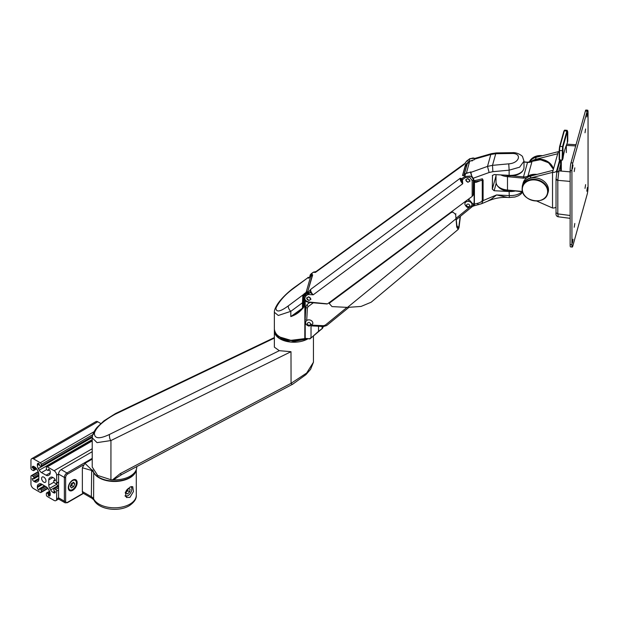 <?xml version="1.0" encoding="UTF-8"?>
<svg xmlns="http://www.w3.org/2000/svg" width="619" height="619" viewBox="0 0 619 619"><rect width="100%" height="100%" fill="white"/><g stroke="black" fill="none" stroke-linecap="round" stroke-linejoin="round"><path stroke-width="0.93" d="M72.717 490.333A6.267 3.621 120 0 0 76.81 484.809A6.267 3.621 120 0 0 75.851 479.779A6.267 3.621 120 0 0 72.717 480.089A6.267 3.621 120 0 0 68.624 485.621A6.267 3.621 120 0 0 69.583 490.643A6.267 3.621 120 0 0 72.717 490.333M83.225 465.047L67.579 474.084A2.724 1.571 120 0 0 65.653 477.419L65.653 501.166A0.905 0.526 180 0 1 64.361 501.166A3.637 2.097 -60 0 0 65.119 502.829L59.331 499.487A3.637 2.097 -60 0 1 58.581 497.823L64.361 501.166L64.361 477.419L58.581 474.084L58.581 497.823L56.654 498.937L56.654 491.146A1.362 0.789 -120 0 0 55.687 489.482L54.402 488.739A0.905 0.526 -120 0 0 53.76 489.111L53.76 490.217L55.37 491.888A2.275 1.315 60 0 1 54.898 492.933A2.275 1.315 60 0 1 53.76 492.817L52.925 492.329A4.542 2.623 60 0 1 50.65 489.931L49.721 488.329A4.542 2.623 60 0 1 48.785 485.164L48.785 479.88A4.542 2.623 60 0 1 49.721 477.806L50.65 477.264A4.542 2.623 60 0 1 52.925 477.497L53.76 477.976A2.275 1.315 60 0 1 55.37 480.762L53.853 480.367L53.76 481.69A0.905 0.526 -120 0 0 54.402 482.805L55.687 483.54A1.362 0.789 -120 0 0 56.368 483.609A1.362 0.789 -120 0 0 56.654 482.982L56.654 475.199A3.637 2.097 -120 0 0 54.085 470.742L47.338 466.85A1.362 0.789 -120 0 0 46.657 466.78A1.362 0.789 -120 0 0 46.371 467.407L46.371 468.885A0.905 0.526 -120 0 0 47.013 469.999L48.205 470.579L48.622 469.07A2.275 1.315 60 0 1 50.224 471.856L50.224 472.823A4.542 2.623 60 0 1 49.288 474.905L48.359 475.438A4.542 2.623 60 0 1 46.085 475.214L41.512 472.576A4.542 2.623 60 0 1 39.245 470.177L38.316 468.575A4.542 2.623 60 0 1 37.372 465.411L37.372 464.436A2.275 1.315 60 0 1 37.844 463.399A2.275 1.315 60 0 1 38.982 463.507L39.624 465.736L40.591 466.293A0.905 0.526 -120 0 0 41.233 465.921L41.233 464.436A1.362 0.789 -120 0 0 40.266 462.764L33.519 458.872A3.637 2.097 -120 0 0 31.701 458.694A3.637 2.097 -120 0 0 30.95 460.358L30.95 468.15A1.362 0.789 -120 0 0 31.917 469.813L33.202 470.556A0.905 0.526 -120 0 0 33.844 470.185L33.844 469.07L32.234 467.407A2.275 1.315 60 0 1 32.706 466.362A2.275 1.315 60 0 1 33.844 466.478L34.679 466.966A4.542 2.623 60 0 1 36.954 469.357L37.883 470.966A4.542 2.623 60 0 1 38.819 474.131L38.819 479.416A4.542 2.623 60 0 1 37.883 481.489L36.954 482.031A4.542 2.623 60 0 1 34.679 481.799L33.844 481.319A2.275 1.315 60 0 1 32.234 478.533L33.751 478.928L33.844 477.605A0.905 0.526 -120 0 0 33.202 476.491L31.917 475.756A1.362 0.789 -120 0 0 31.229 475.686A1.362 0.789 -120 0 0 30.95 476.305L30.95 484.097A3.637 2.097 -120 0 0 33.519 488.553L40.266 492.445A1.362 0.789 -120 0 0 40.947 492.515A1.362 0.789 -120 0 0 41.233 491.888L41.233 490.403A0.905 0.526 -120 0 0 40.591 489.296L39.399 488.716L38.982 490.217A2.275 1.315 60 0 1 37.372 487.439L37.372 486.464A4.542 2.623 60 0 1 38.316 484.391L39.245 483.849A4.542 2.623 60 0 1 41.512 484.081L46.085 486.72A4.542 2.623 60 0 1 48.359 489.118L49.288 490.72A4.542 2.623 60 0 1 50.224 493.885L50.224 494.86A2.275 1.315 60 0 1 49.76 495.896A2.275 1.315 60 0 1 48.622 495.788L47.98 493.56L47.013 493.003A0.905 0.526 -120 0 0 46.371 493.374L46.371 494.86A1.362 0.789 -120 0 0 47.338 496.531L54.085 500.423A3.637 2.097 -120 0 0 55.903 500.601A3.637 2.097 -120 0 0 56.654 498.937M56.654 475.199L58.581 474.084A3.637 2.097 -60 0 1 61.149 469.628L66.937 472.97L92.223 458.37M92.223 451.692L61.149 469.628M129.905 497.382L126.446 497.506L125.262 492.337L129.905 487.138L132.721 486.642L133.449 491.54L129.905 497.382M136.296 495.231C136.598 498.844 134.215 502.373 129.154 505.8C118.484 512.192 98.731 509.716 93.879 499.982L92.107 498.38L83.108 493.181A3.637 2.097 -60 0 1 82.358 491.517L91.349 496.717A9.084 5.246 180 0 1 93.624 498.899A21.812 12.589 0 0 0 129.905 504.129A21.812 12.589 0 0 0 136.296 495.231L136.296 469.62M136.242 469.759A21.812 12.589 180 0 1 129.905 477.791A21.812 12.589 180 0 1 93.624 472.552A9.084 5.246 0 0 0 91.349 470.37L82.358 467.778L82.358 491.517M82.358 467.778L84.927 463.322L91.674 469.813A9.54 5.509 180 0 1 93.043 470.811M92.223 459.112L84.927 463.322M43.802 477.125A3.087 1.787 -120 0 0 42.254 476.97A3.087 1.787 -120 0 0 41.783 479.446A3.087 1.787 -120 0 0 43.802 482.17A3.087 1.787 -120 0 0 45.349 482.325A3.087 1.787 -120 0 0 45.821 479.849A3.087 1.787 -120 0 0 43.802 477.125M100.827 423.535L97.779 421.771A3.637 2.097 -120 0 0 95.96 421.593L31.701 458.694M38.316 484.391L39.252 483.849M49.721 477.806L50.65 477.264M72.206 489.737L72.524 489.552A5.455 3.149 120 0 0 76.377 482.874A5.455 3.149 120 0 0 72.524 480.646A5.455 3.149 120 0 0 68.67 487.323A5.455 3.149 120 0 0 72.524 489.552L72.206 489.737A5.904 3.412 -60 0 1 69.251 490.031A5.904 3.412 -60 0 1 68.547 489.358M74.218 479.532A5.904 3.412 -60 0 1 75.154 479.802A5.904 3.412 -60 0 1 76.377 482.503A5.904 3.412 -60 0 1 76.377 482.696M71.409 483.516L70.295 486.387L71.409 487.973L73.638 486.681L74.752 483.818L73.638 482.232L71.409 483.516M70.295 486.387L71.711 485.575L72.825 482.704L74.752 483.818M71.711 485.575L73.638 486.681M125.015 495.711A5.455 3.149 120 0 0 127.978 495.602A5.455 3.149 120 0 0 131.77 489.784A5.455 3.149 120 0 0 131.832 488.925A5.455 3.149 120 0 0 130.996 486.635M131.329 486.534A5.904 3.412 -60 0 1 131.832 488.553A5.904 3.412 -60 0 1 131.832 488.739M127.823 495.687A5.904 3.412 -60 0 1 127.661 495.788A5.904 3.412 -60 0 1 125.278 496.299M126.284 490.496L125.881 493.211L127.568 493.908L129.665 491.85L130.075 489.08L128.388 488.383L126.377 490.364M125.99 492.453L127.738 490.735L128.04 488.731M127.738 490.735L129.665 491.85M125.92 492.956L127.568 493.908M55.114 479.609L53.853 480.367M56.321 483.632A13.633 7.869 -120 0 0 58.171 486.255M547.629 191.596A12.821 10.337 -164.5 0 0 534.971 179.951A12.821 10.337 -164.5 0 0 522.32 189.252A12.821 10.337 -164.5 0 0 534.971 200.889A12.821 10.337 -164.5 0 0 547.629 191.596M543.103 199.194A13.107 10.569 -164.5 0 0 547.598 193.925L548.063 192.501A13.177 10.624 -164.5 0 0 548.488 189.816A13.177 10.624 -164.5 0 0 536.673 178.009A13.177 10.624 -164.5 0 0 522.691 185.452L522.351 186.907A13.107 10.569 -164.5 0 0 522.134 188.857M312.757 323.814A3.637 2.933 -164.5 0 0 309.252 319.876A3.637 2.933 -164.5 0 0 305.755 321.865C305.074 323.737 306.181 325.153 309.09 326.136L312.757 323.814M533.609 157.311A12.821 10.337 15.5 0 1 542.468 155.702M274.364 329.269A19.537 11.281 0 0 0 274.364 329.455A19.537 11.281 0 0 0 290.806 340.589A19.537 11.281 0 0 0 305.399 338.578M290.806 342.075A19.537 11.281 0 0 0 307.898 338.81L290.806 342.075L279.03 338.253L274.364 330.941A19.537 11.281 0 0 0 290.806 342.075M559.653 159.981L556.69 170.643A3.637 2.097 180 0 1 552.527 172.384L530.344 178.048A13.401 10.809 -164.5 0 0 522.56 185.019A13.401 10.809 -164.5 0 0 522.243 187.456M530.514 161.992A13.401 10.809 15.5 0 1 535.528 159.4L557.704 153.736L558.284 151.663A3.637 2.097 180 0 1 559.166 151.81M556.032 207.164A3.637 2.097 180 0 1 552.527 207.999L536.58 200.974M557.704 153.736L552.527 172.384L552.527 207.999M558.284 151.663L536.1 157.327A13.401 10.809 -164.5 0 0 529.199 162.224M553.1 170.31L530.916 175.974A13.401 10.809 -164.5 0 0 523.14 182.953L522.56 185.019M531.025 161.838A13.177 10.624 15.5 0 1 544.171 159.926A13.177 10.624 15.5 0 1 553.432 169.111M574.208 227.25L574.811 223.482L574.208 227.25M574.208 171.602L574.811 167.834L574.208 171.602M585.009 132.752L585.613 128.976L585.009 132.752M585.009 188.4L585.613 184.624L585.009 188.4M572.413 168.801L573.016 165.033L572.413 168.801M586.804 116.999L587.408 113.231L586.804 116.999M586.804 191.201L587.408 187.425L586.804 191.201M572.413 243.004L573.016 239.228L572.413 243.004M571.925 170.535A5.455 0.704 -84.7 0 1 572.792 162.975L587.183 111.172A5.455 0.704 -84.7 0 1 587.686 110.197A5.455 0.704 -84.7 0 1 588.05 112.519L588.05 186.714A5.455 0.704 -84.7 0 1 587.183 194.273L572.792 246.083A5.455 0.704 -84.7 0 1 572.289 247.058A5.455 0.704 -84.7 0 1 571.925 244.737L571.925 170.535L570.13 170.372L570.13 244.567A5.455 0.704 95.3 0 0 570.494 246.888L572.289 247.058M587.686 110.197L585.891 110.027A5.455 0.704 95.3 0 0 585.388 111.01L570.997 162.812A5.455 0.704 95.3 0 0 570.13 170.372M460.42 216.294L459.012 227.637L458.184 229.432L456.729 227.011L455.654 214.483L452.969 212.1L451.058 212.596L330.097 302.598L329.37 303.635L332.001 306.598L347.499 307.395L361.063 306.436L371.152 302.227L458.184 229.432M460.165 216.503L458.934 226.028L458.184 227.66L456.876 225.525L456.095 218.275M465.558 173.73L464.784 176.508L470.177 176.09C472.227 177.135 473.241 178.489 473.218 180.152L472.181 180.578L469.697 177.258L465.287 177.599L462.408 179.734L462.749 183.711L313.206 294.814L307.922 294.52L307.419 293.437L305.415 294.915L306.041 293.042M467.856 182.303L465.666 179.835L467.863 178.566L470.053 181.034L467.856 182.303M308.757 300.517L306.567 298.048L308.765 296.78L310.955 299.248L308.757 300.517M475.098 158.479L473.179 157.977L469.697 158.82L468.954 161.505M312.665 274.921L307.79 291.387L304.587 295.015A4.998 4.031 15.5 0 1 305.91 293.143L307.411 292.361L307.836 291.317L312.448 274.735L311.922 274.712L312.162 275.262L312.626 274.998M305.407 300.726L303.968 297.607M304.587 295.015L304.084 296.803L305.415 294.915L305.918 296.014C303.852 298.784 304.803 300.78 308.765 302.002L327.041 303.813M313.392 272.159L311.396 273.606L309.987 275.571A4.998 3.993 16.2 0 1 311.295 273.753L312.046 273.846L311.295 273.753L309.585 277.002M465.24 163.13L315.914 271.664L313.291 272.306L315.411 272.422L316.069 271.671M473.411 181.181L473.427 179.077M327.807 303.658L472.158 196.401L472.181 180.578M472.39 160.839A4.998 4.031 -164.5 0 0 468.9 161.706L465.542 164.584L462.517 175.463L463.167 175.719L465.589 173.622A4.998 4.031 15.5 0 1 468.421 172.724M463.167 175.719L465.635 173.544L468.668 172.647M465.542 164.584L466.331 164.321L466.726 165.652M466.092 163.772L466.331 164.321L469.14 162.255M473.427 181.05L473.303 194.823L472.158 196.401M462.408 179.734L461.287 180.175L462.749 183.711A4.542 2.221 -126.6 0 1 460.25 178.233L461.287 180.175L461.913 178.643L462.408 179.734M465.287 177.599L464.784 176.508L461.913 178.643L460.25 178.233L310.715 289.344L307.419 293.437L310.281 292.508L310.715 289.344A4.542 2.221 53.4 0 0 313.206 294.814L310.281 292.508L305.918 296.014M462.517 175.463L465.844 164.677L466.316 166.287A5.904 4.759 -164.5 0 0 466.447 166.666M466.842 160.894L467.631 160.955L466.463 161.273L464.041 164.584L466.842 160.894L469.697 158.82L470.486 158.882L469.697 158.82M308.749 297.166A1.865 1.501 15.5 0 1 308.749 300.207A1.865 1.501 15.5 0 1 308.749 297.166M504.694 175.107A13.177 7.606 0 0 0 508.276 175.75A13.177 7.606 0 0 0 522.869 170.627M474.533 180.609L475.431 181.677L483.091 180.098C481.404 178.187 485.211 178.465 474.533 180.609L474.123 180.702L473.303 178.21L489.118 172.508L492.879 171.68L509.135 170.179L509.135 175.339A13.633 7.869 0 0 0 523.999 167.494L523.999 161.141L519.612 167.184L509.135 170.179L508.764 163.842L492.507 165.343L487.501 166.395L489.118 172.508M492.36 175.626L494.132 174.558L509.135 175.339M492.492 175.324L492.322 189.151L494.132 190.729L509.135 191.511A13.633 7.869 0 0 0 514.853 191.101M470.695 173.003L472.026 176.91L470.811 172.415L487.501 166.395L490.821 154.471L491.579 153.605L475.338 158.278L474.494 159.168L490.821 154.471L495.742 153.713L496.461 152.901L512.354 152.684L511.642 153.504C522.289 152.947 519.736 163.13 508.764 163.842M472.065 176.872L474.425 181.932L475.431 181.677L476.297 182.272L482.263 179.982L482.263 200.486C481.628 201.802 479.887 202.792 477.032 203.45L474.371 204.115L474.533 205.144A0.457 0.387 173.5 0 1 474.139 204.812L474.139 204.812A0.457 0.387 173.5 0 1 474.139 204.719L473.318 205.64L474.556 205.562M482.263 200.486L483.091 200.602L481.659 203.69L488.731 200.726C494.767 198.204 501.057 197.105 507.595 197.43L496.577 194.939L483.091 200.602L483.091 180.098M488.089 200.912L491.293 199.186L496.577 194.939L509.135 195.589A13.633 7.869 0 0 0 522.08 191.774M472.266 176.74L472.947 178.102M467.794 162.518A4.542 3.66 15.5 0 1 469.689 161.188L474.34 159.679L475.338 158.278M470.564 172.724L470.943 171.904L466.293 173.413A4.542 3.66 15.5 0 0 463.941 175.695M474.479 205.663L472.444 206.452M470.703 172.144L472.026 176.91L474.425 181.932M474.154 205.082A5.718 4.612 -164.5 0 0 474.162 205.075L474.154 205.082A0.457 0.449 175.9 0 0 474.139 205.245L474.355 205.616M474.1 202.715L474.402 201.809M474.1 182.427L474.371 204.115L474.487 181.87M473.713 180.485L474.046 181.63M476.297 182.272L474.1 182.388L474.162 205.106M474.711 205.663L474.139 205.245A0.457 0.449 175.9 0 0 474.688 205.655L481.659 203.69M472.018 204.68A3.637 2.933 -164.5 0 0 468.831 201.43A3.637 2.933 -164.5 0 0 464.931 203.372L464.823 204.177C466.664 208.286 469.04 208.665 471.933 205.322A3.637 2.933 -164.5 0 0 472.018 204.68M280.245 337.154L290.876 340.334L304.803 338.616L304.888 300.347M321.725 326.406L322.089 326.724L322.453 326.228L322.986 327.281L322.522 328.279L311.396 337.68L318.53 331.327L318.53 326.244M322.522 328.279L322.986 327.281L322.143 328.263L322.089 326.724M322.654 327.784L323.064 326.468L323.072 327.157M302.374 308.804L300.633 310.661C298.002 313.284 294.729 315.264 290.806 316.588L290.806 311.334L278.295 315.473L274.364 312.286L274.364 329.084A19.537 11.281 0 0 0 290.806 340.226A19.537 11.281 0 0 0 304.888 338.407L309.601 338.879M304.339 295.89L304.339 294.706L303.914 295.572L303.914 307.086L303.124 307.976M308.68 278.078L308.014 277.954L308.982 278.001L308.316 277.877L310.591 276.306A4.998 4.031 15.5 0 1 312.185 275.571M310.73 276.213L306.126 292.369L304.409 293.63L304.339 294.706L303.782 294.195L303.387 294.613L303.937 295.131L303.914 307.086L303.697 306.521L302.954 308.301L302.482 308.007L302.482 302.761L290.806 311.334A4.542 2.267 -126.3 0 1 288.353 305.832C280.299 311.775 276.159 312.549 275.927 308.154C279.246 301.19 284.972 294.721 293.104 288.733A4.542 2.267 -126.3 0 1 293.584 287.99L293.584 287.99C284.98 294.474 278.991 301.53 277.088 304.858C275.138 308.084 274.225 310.56 274.364 312.286M300.633 310.661L299.991 310.475L290.806 316.588L303.001 307.798L303.001 302.552L302.482 302.761L302.807 295.836L303.047 295.039L303.759 295.472M305.546 319.69L305.159 319.35M309.26 277.598L308.873 277.567L309.26 277.598M308.564 278.186L308.014 277.954M308.548 278.163L307.79 277.807L293.104 288.733M307.79 277.807L293.584 287.99M304.409 293.63L303.782 294.195M303.387 294.613L288.353 305.832M303.001 307.798L302.954 308.301L302.482 308.007M303.001 302.552L303.697 295.627L302.931 295.294M308.633 277.916L307.891 277.536M303.914 295.572L303.581 296.114L302.807 295.836M468.467 201.384L468.73 199.202L473.512 204.719M313.307 302.784L308.185 306.598A1.818 0.89 -126.7 0 1 307.179 304.409L305.848 306.9A1.818 1.045 -176.9 0 1 305.871 306.769M467.871 178.876A1.865 1.501 15.5 0 1 467.871 181.916A1.865 1.501 15.5 0 1 467.871 178.876M533.88 175.216A13.177 10.624 -164.5 0 0 525.067 179.417M570.656 171.904L558.895 170.89L557.812 180.338L556.063 178.899A2.182 1.261 180 0 0 556.032 179.1L556.852 172.09L560.203 160.035M570.13 215.489L557.812 213.888L558.237 216.789C556.481 216.472 555.746 215.087 556.032 212.65L557.812 213.888L557.812 180.338A2.182 1.261 180 0 1 556.032 179.1L556.032 212.65M498.752 187.271A13.177 7.606 0 0 0 508.276 191.186A13.177 7.606 0 0 0 513.84 191.008M567.352 142.827A159.029 91.813 0 0 0 562.996 158.503L562.996 146.982L567.352 131.321L567.352 142.827L567.762 141.256M562.996 158.503L562.06 160.205L559.166 159.71L559.174 150.378M560.59 170.666L560.59 160.066M566.346 152.599L566.346 145.279M561.309 160.135L561.309 170.736M562.06 160.205L562.547 146.587L562.996 146.997L562.586 159.988M567.762 141.341L567.762 131.963L566.903 130.895A3.064 0.395 -84.7 0 1 567.182 130.361L564.675 130.129A3.064 0.395 -84.7 0 0 564.389 130.679L559.63 146.533M562.996 146.982L562.547 146.587L566.903 130.895M274.364 329.455L274.364 347.158L279.293 350.687L290.992 351.693L110.948 440.542L110.925 479.725L97.678 475.462L92.223 467.036L92.223 437.826L97.044 442.631L110.948 440.542C109.981 439.769 109.447 437.757 109.346 434.507C99.28 439.258 94.305 438.77 94.421 433.037C96.34 427.141 103.195 420.897 115.002 414.312L115.521 413.538L274.364 337.572M313.438 335.985L313.438 362.239L306.676 373.025L291.069 383.316L290.992 351.693M92.835 470.022A21.812 12.589 0 0 0 111.033 480.948A21.812 12.589 0 0 0 136.141 470.022M292.741 384.167L292.741 384.167A2.724 1.199 -117.9 0 1 291.069 383.316L120.171 473.643A2.724 1.199 62.1 0 0 121.835 474.494A2.724 1.199 62.1 0 0 121.842 474.494L292.741 384.167L305.933 374.642L310.606 369.311L313.438 362.239M121.835 474.494L113.47 479.872A22.261 12.852 0 0 0 136.753 467.036L136.753 466.61M110.925 479.725L112.496 479.857L120.171 473.643M112.496 479.857L113.47 479.872M313.291 272.306L311.295 273.76L310.8 275.532A4.998 4.031 15.5 0 0 309.632 276.972M65.653 477.419A0.905 0.526 180 0 1 64.361 477.419A3.637 2.097 -60 0 1 66.937 472.97A0.905 0.526 -120 0 1 67.579 474.084M66.937 502.651A0.905 0.526 -120 0 0 67.579 502.28L83.217 493.25M65.653 501.166A2.724 1.571 120 0 0 67.579 502.28M93.879 499.982A3.637 2.84 -27.8 0 1 93.624 498.899L93.701 472.328M91.674 469.813L91.349 496.717A3.637 2.097 -60 0 0 92.107 498.38M41.233 491.888L47.702 488.151M41.233 490.403L46.781 487.207M37.372 487.439L42.355 484.561M41.512 484.081L37.372 486.464M48.622 495.788L50.224 494.86M58.581 490.031L56.654 491.146M55.687 489.482L58.581 487.811M54.402 488.739L58.581 486.325M53.76 492.817L55.37 491.888M54.851 491.223L52.925 492.329M50.65 489.931L57.807 485.799M49.721 488.329L56.731 484.282M48.785 485.164L53.892 482.209M48.785 479.88L52.925 477.497M56.654 482.982L58.581 481.876M92.223 448.729L54.085 470.742M92.223 440.937L47.338 466.85M46.085 475.214L50.224 472.823M41.512 472.576L46.626 469.628M39.245 470.177L92.223 439.591M38.316 468.575L92.231 437.447M37.372 465.411L39.306 464.296M38.982 463.507L37.372 464.436M41.233 464.436L92.734 434.7M92.332 436.418L41.233 465.921M40.266 462.764L94.049 431.714M97.779 421.771L33.519 458.872M33.844 466.478L32.234 467.407M34.679 481.799L38.819 479.416M38.819 478.441L33.844 481.319M31.917 475.756L38.386 472.018M38.749 473.295L33.202 476.491M40.591 489.296L45.566 486.418M48.592 495.765L50.224 494.821M49.667 491.471L47.013 493.003M33.844 470.185L36.498 468.653M33.875 466.494L32.234 467.446M38.819 474.734L33.844 477.605M39.624 488.739L44.607 485.861M48.297 495.27L50.224 494.155M50 492.391L47.98 493.56M33.844 469.07L35.863 467.91M34.455 466.827L32.521 467.941M38.819 475.849L33.844 478.719M48.297 494.117L50.154 493.049M54.085 480.39L55.176 479.764M48.297 470.37L49.388 469.744M33.519 468.521L35.376 467.446M548.024 191.256A13.107 10.569 -164.5 0 0 536.271 179.502A13.107 10.569 -164.5 0 0 522.351 186.907L522.126 188.927C521.376 201.144 544.511 205.748 547.598 193.925A13.107 10.569 -164.5 0 0 548.024 191.256M522.134 188.996A13.107 10.569 -164.5 0 0 523.481 193.739M308.966 322.391C311.28 323.59 311.28 324.58 308.966 325.362C306.653 324.155 306.653 323.164 308.966 322.391M542.515 155.686L534.398 156.808L529.307 162.046A13.107 10.569 15.5 0 1 542.105 155.795M556.69 170.643L556.69 172.732M530.916 175.974L530.344 178.048M536.1 157.327L535.528 159.4M570.997 162.812L572.792 162.975M587.183 111.172L585.388 111.01M570.13 244.567L571.925 244.737M451.058 212.596L451.243 211.946M455.87 218.871L347.499 307.395M455.87 213.71L455.654 214.483M330.314 301.824L330.097 302.598M312.278 275.231L311.527 275.734M463.956 174.782L466.625 166.024M310.978 276.004L310.8 275.532L311.922 274.712M473.187 195.233L473.434 179.355M316.015 271.671L315.914 271.664A4.542 2.321 54 0 0 315.411 272.422L464.041 164.584A4.542 2.321 -126 0 1 464.544 163.818A4.542 2.321 -126 0 1 464.56 163.811L464.567 163.803M511.642 153.504L495.742 153.713L492.507 165.343L492.879 171.68M509.135 191.511L509.305 197.515L507.595 197.43M496.012 175.858L492.322 189.151M496.152 183.464L494.132 190.729M466.362 173.173L469.674 161.257M477.032 203.45L478.766 204.649M473.318 205.64L473.961 202.684M474.139 204.719L474.1 203.837M466.347 205.214C467.546 203.566 468.745 203.674 469.937 205.547C468.745 207.203 467.546 207.086 466.347 205.214M305.244 293.746L304.656 294.791M305.221 300.718L305.221 318.344M305.67 323.582L305.221 322.925L305.221 338.369L309.601 338.771L311.032 337.587L311.032 325.865M304.633 338.562L305.291 338.477M306.289 292.826L306.126 292.369A4.998 4.031 15.5 0 1 307.666 291.65M309.786 338.887L311.318 337.711M318.53 331.327L322.406 328.372M553.371 169.327A13.633 10.987 -164.5 0 0 540.372 159.864A13.633 10.987 -164.5 0 0 531.992 161.513L527.961 176.02A13.633 10.987 15.5 0 1 536.34 174.372A13.633 10.987 15.5 0 1 536.936 174.442M528.139 176.825A0.905 0.418 -119.5 0 1 527.961 176.02A7.273 5.857 15.5 0 1 523.496 176.895L527.527 162.387A7.273 5.857 -164.5 0 0 531.992 161.513A0.905 0.418 60.5 0 1 532.108 161.35A0.905 0.418 60.5 0 1 532.301 161.342M526.56 177.901L523.349 178.156L507.487 176.686L507.487 190.041L522.459 191.426M523.999 162.062L527.659 162.402M523.349 178.156L523.496 176.895L511.735 175.804M522.575 191.82L507.487 190.041A13.633 7.869 0 0 1 496.012 182.272L496.012 174.651M507.572 175.672L507.487 176.686A13.633 7.869 180 0 1 500.802 174.906M347.019 307.372L325.269 325.145A1.818 0.913 50.8 0 0 326.685 325.532L323.575 326.499L310.916 325.865M472.359 206.398A1.818 0.913 -129.2 0 1 472.181 206.676L472.181 206.676A1.818 0.913 -129.2 0 1 471.206 206.599M469.14 207.62L455.847 218.476M325.269 325.145L323.397 325.702L323.575 326.499M308.185 306.598L307.388 308.014L306.707 320.518M311.991 325.13L323.397 325.702M466.78 201.562L465.38 201.438M305.693 322.143A1.818 1.045 -176.9 0 1 305.059 321.3L305.059 321.3A1.818 1.045 -176.9 0 1 305.074 321.168L305.856 307.032M307.388 308.014A1.818 1.045 -176.9 0 1 305.848 306.9L305.059 321.3L305.902 323.915M309.779 302.474L307.179 304.409M575.685 145.929L566.346 145.411M560.59 164.786L558.895 170.89L556.798 172.477L556.063 178.899M570.13 181.406L557.812 180.338M559.584 146.688L559.166 150.34L559.553 150.603A3.064 0.395 -84.7 0 1 560.033 146.355L559.584 146.688M559.553 159.973L559.553 150.603L562.586 150.618M562.547 146.587L560.033 146.355L564.389 130.679L567.344 131.344M279.293 350.687L109.346 434.507M274.364 338.098L115.002 414.312M115.521 413.538L103.891 420.897L97.345 427.11C95.427 429.145 93.848 431.799 92.618 435.087L94.421 433.037M83.488 493.397L67.386 502.698L65.119 502.829M40.947 492.515L47.949 488.476M55.903 500.601L58.813 498.922M56.368 483.609L58.581 482.333M46.657 466.78L92.223 440.473M31.229 475.686L38.231 471.647M46.557 492.956L49.559 491.231M53.946 488.693L58.581 486.016M41.04 466.339L92.285 436.751M33.65 470.602L36.645 468.877M39.399 488.716L44.475 485.783M48.205 470.579L49.474 469.852M33.751 478.928L38.819 475.996M68.709 489.722L69.251 490.031M74.62 479.493L75.154 479.802M475.183 158.332L469.798 158.673L466.463 161.273M327.126 303.983L308.819 302.397C305.376 301.739 303.797 299.898 304.076 296.849M473.311 194.784L473.427 181.112M313.415 272.143L315.705 271.664M315.667 271.664L315.249 271.671M491.579 153.605L496.461 152.893M523.999 161.141L522.575 156.816C522.97 156.282 517.36 152.065 512.354 152.684M522.668 192.091L520.649 194.312L518.242 195.836L514.915 197.02L509.305 197.515M467.291 163.617L464.25 174.566M274.364 329.084C275.2 335.297 280.693 339.073 290.837 340.419L305.252 338.562L309.957 338.864L322.484 328.349L323.072 327.165M312.2 275.501L308.216 277.807M303.496 306.769L302.877 308.432L298.01 312.007M308.757 277.606L307.983 277.413M523.999 161.892L527.605 162.224L540.457 159.702L548.612 162.774L553.394 169.242M507.541 190.428C500.523 189.561 496.678 186.837 496.012 182.272M473.543 204.626L472.181 206.676L456.18 219.753M348.822 307.45L326.685 325.532M566.78 144.181L576.034 144.699M558.237 216.789L570.13 218.329M559.166 159.71L559.599 146.602L563.955 130.926L564.675 130.129M567.77 141.294L567.77 131.924L567.182 130.361M92.618 435.087L92.223 437.834"/></g></svg>
